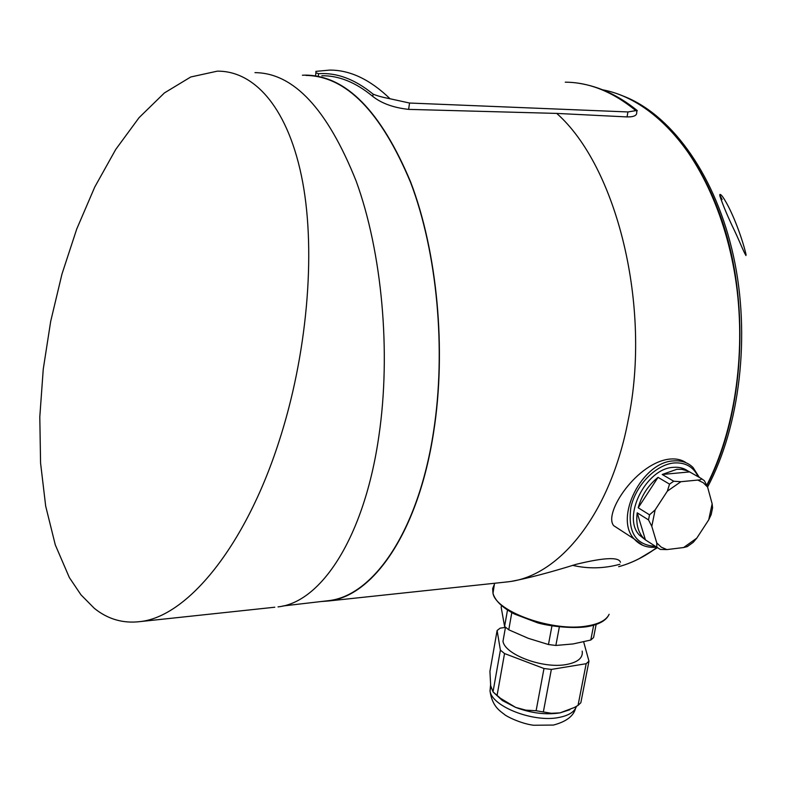 <?xml version="1.0" encoding="UTF-8"?>
<svg xmlns="http://www.w3.org/2000/svg" width="796" height="796" viewBox="0 0 796 796"><rect width="100%" height="100%" fill="white"/><g stroke="black" fill="none" stroke-linecap="round" stroke-linejoin="round"><path stroke-width="1.19" d="M701.366 478.555L704.41 480.744L707.604 487.102L703.266 482.734L697.774 480.068C700.301 480.008 701.505 479.5 701.366 478.555L688.112 471.063L681.804 469.332L676.849 469.292L662.212 474.476L673.724 481.222L680.888 481.709L667.366 491.132L669.535 484.137L658.043 477.351C648.213 485.291 641.606 495.43 638.213 507.778L649.536 514.833L655.128 509.908L651.795 526.325L648.511 519.917L637.208 512.823C635.895 523.012 637.735 531.151 642.72 537.25L645.427 539.887L656.839 547.23L656.78 542.971L661.267 547.16L666.859 549.598L660.272 549.409L656.66 547.131M711.156 514.624L708.709 519.868L712.141 503.798L712.579 507.878L711.156 514.624M373.095 94.127C377.005 95.799 382.667 97.351 390.08 98.774C370.09 79.501 349.941 69.948 329.634 70.098L315.903 71.371L315.922 72.784L318.599 73.71C336.788 72.426 354.956 79.232 373.095 94.127L372.777 96.435C381.692 103.43 393.642 107.749 408.627 109.38L556.712 113.41L627.039 116.922C634.104 117.022 637.307 115.37 636.641 111.967L637.248 110.554L635.855 110.634C612.811 91.789 589.279 82.306 565.269 82.177M556.712 113.41C616.731 166.304 651.874 306.55 628.183 420.218C610.373 514.166 559.578 575.707 509.062 581.687L504.047 582.254M620.452 562.274C618.91 556.832 604.144 557.508 576.165 564.314C550.046 572.453 528.335 578.165 511.042 581.428L509.062 581.687M686.132 462.784C681.973 459.79 676.709 458.536 670.322 459.023C637.596 461.78 602.97 513.022 613.696 525.668L621.477 530.733M719.873 194.493C720.688 194.134 722.3 195.945 724.708 199.915C733.584 214.472 742.738 240.044 746.061 254.64C746.31 258.411 739.792 241.705 734.608 230.87C728.022 217.278 723.106 205.627 719.863 195.916L719.873 194.493M302.41 75.242L305.624 75.123C345.902 75.53 380.896 111.142 410.627 181.956C437.312 251.795 446.576 349.951 433.631 432.208C418.318 532.305 373.055 596.433 328.32 601L321.106 601.537M372.777 96.435C355.852 82.396 338.867 75.511 321.833 75.759M501.5 605.517L501.181 607.318L504.594 626.452L507.5 609.995M511.818 612.602L508.763 629.795L504.594 626.452M551.936 625.945L548.464 644.531L555.857 645.457L573.09 643.944L590.781 640.034L593.667 625.218M559.339 626.969L555.857 645.457M596.144 624.442L593.577 637.566L590.781 640.034M508.763 629.795L528.275 638.322L548.464 644.531M583.846 642.561L588.97 661.168L586.164 663.705L551.349 669.426L543.986 668.511L504.535 653.556L500.395 650.143L497.112 630.512L500.167 628.153L505.45 627.387M582.184 651.118C583.199 657.854 577.906 662.322 566.324 664.531C543.111 668.988 504.793 654.64 502.992 641.258L504.127 634.84M497.112 630.512L489.928 671.366L490.694 685.804L493.013 691.863L500.395 650.143M504.535 653.556L497.082 695.405L493.013 691.863M543.986 668.511L536.116 710.738L551.349 713.286L559.996 712.878C546.036 715.047 531.26 713.226 515.679 707.415L502.425 700.57L493.669 692.51M551.349 669.426L543.409 711.634M586.164 663.705L578.035 705.405L580.841 702.729L588.97 661.168M497.082 695.405L500.604 698.39L515.679 707.415L525.877 710.151L536.116 710.738M569.866 709.724L559.996 712.878L574.423 707.485L578.035 705.405M140.116 621.596C123.082 623.656 107.808 619.228 94.316 608.323L80.963 594.811L69.352 577.558L55.292 544.882L45.68 506.097L40.566 462.974L39.8 416.905L43.253 369.145L50.695 321.315L61.969 274.063L76.724 229.039L94.764 187.02L115.748 149.409L139.091 117.629L164.434 92.913L190.751 76.983L217.238 71.172C255.237 70.645 289.117 109.49 302.679 182.155C316.072 254.302 306.928 356.071 278.839 441.989C245.029 546.942 187.14 616.701 140.116 621.596L274.799 607.219M254.989 72.645C293.644 72.943 327.375 109.112 356.17 181.12C382.04 252.173 391.194 352.14 378.916 435.81C364.379 537.608 320.967 602.502 278.043 606.87M305.943 75.421C346.121 76.058 381.005 111.729 410.597 182.453C437.173 252.193 446.367 350.061 433.462 432.099C418.199 531.818 373.185 595.846 328.609 600.662L325.743 600.99M619.915 564.264C603.915 568.633 588.125 568.981 572.543 565.319M390.08 98.774L409.532 103.032L408.627 109.38M635.855 110.634L627.945 111.947L409.532 103.032M687.873 470.963C683.804 468.088 678.988 466.884 673.446 467.342C646.014 468.187 621.616 517.092 639.427 535.131L645.496 539.927M687.276 546.593L683.625 547.529L696.789 538.146L693.187 542.375L687.276 546.593M666.859 549.598L683.625 547.529M696.789 538.146L708.709 519.868M712.141 503.798L707.604 487.102M697.774 480.068L680.888 481.709M667.366 491.132L655.128 509.908M651.795 526.325L656.78 542.971M645.427 539.887L637.208 512.823M638.213 507.778L658.043 477.351M662.212 474.476L689.734 471.909M649.536 514.833L648.511 519.917M673.724 481.222L669.535 484.137M707.057 485.311C741.375 419.392 750.101 319.136 727.076 236.85C703.992 154.494 653.556 99.251 602.681 89.819C621.945 93.46 640.551 103.022 658.521 118.504C696.45 151.698 726.609 213.437 736.38 284.53C745.991 355.643 734.3 431.412 706.918 484.913M656.969 547.379C644.591 556.683 631.825 563.12 618.671 566.682C631.885 563.12 644.68 556.702 657.048 547.439M624.263 96.455L626.731 97.48C673.356 117.291 716.211 177.18 733.544 256.411C750.787 335.613 739.882 426.467 707.584 487.023M657.397 547.698L638.671 558.961M719.843 195.796L722.121 199.498L719.773 195M627.945 111.947L627.039 116.922M318.599 73.71L318.36 75.62M609.129 614.283C606.413 620.144 598.97 624.064 586.791 626.034C552.852 632.044 496.177 611.776 492.993 593.358L492.654 588.612L494.386 584.314M576.433 706.36C574.642 711.803 568.871 715.495 559.13 717.425C533.648 722.867 491.829 706.52 490.028 690.968L490.575 684.928M699.316 477.391L693.047 467.501C687.943 462.516 681.476 460.317 673.625 460.904C642.024 461.78 613.786 518.126 634.223 539.011L642.76 545.33M698.182 476.734C693.465 466.914 685.515 462.317 674.351 462.944C656.083 464.366 635.606 485.242 630.87 507.5C627.626 532.226 635.835 545.19 655.486 546.374M656.839 547.23L660.272 549.409M328.32 601L507.908 581.846M502.425 700.57L500.604 698.39M282.809 606.005L328.609 600.662M636.82 110.216C618.522 95.46 599.259 86.495 579.03 83.311M315.922 72.784L315.584 75.511M608.642 615.278C605.467 621.099 597.985 624.94 586.174 626.81C570.792 628.86 547.927 625.905 537.748 622.87L514.485 614.034C502.316 607.647 495.152 600.751 492.993 593.358L494.545 583.269M505.48 627.238L502.992 641.258M490.804 686.54L490.028 690.968C492.127 706.102 499.44 710.609 504.654 714.599C505.699 715.903 520.156 723.514 533.489 725.246L553.399 725.066C566.095 721.723 573.458 716.201 575.508 708.5M745.882 255.556L746.071 254.64M613.696 525.668L634.223 539.011C639.984 545.439 647.447 548.136 656.62 547.111M639.427 535.131L642.72 537.25"/></g></svg>
